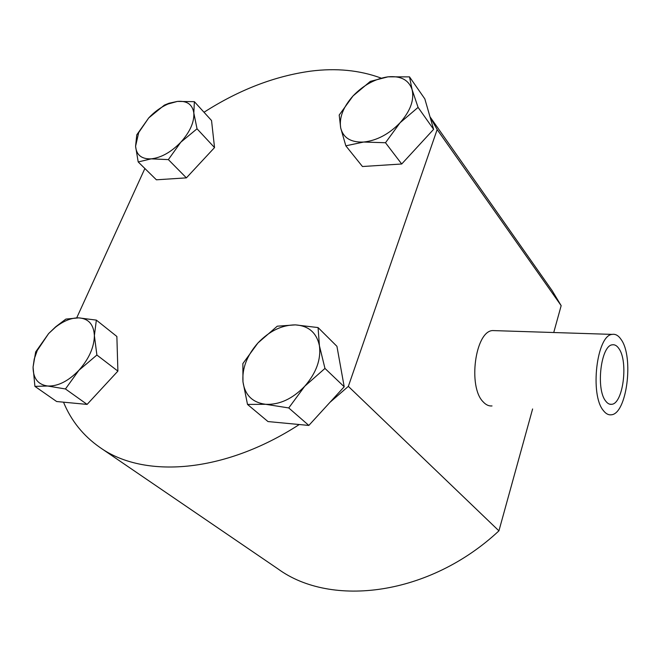 <?xml version="1.0" encoding="UTF-8"?>
<svg xmlns="http://www.w3.org/2000/svg" width="661" height="661" viewBox="0 0 661 661"><rect width="100%" height="100%" fill="white"/><g stroke="black" fill="none" stroke-linecap="round" stroke-linejoin="round"><path stroke-width="0.99" d="M605.699 401.062C607.517 403.499 609.5 404.582 611.632 404.309C623.133 403.871 628.528 361.344 618.861 348.529C616.903 345.653 614.73 344.422 612.334 344.819C600.932 345.381 595.66 389.147 605.699 401.062M380.934 78.031C359.567 70.173 336.152 67.876 310.687 71.14C274.563 76.131 239.001 89.838 204.009 112.263M492.015 405.945C488.834 406.226 485.876 404.846 483.125 401.814C467.707 386.768 475.276 331.235 492.577 330.566L495.907 330.674M621.125 339.506C618.448 335.515 615.457 333.813 612.16 334.392C596.767 335.177 589.678 394.634 603.328 410.498C605.757 413.695 608.384 415.133 611.21 414.794C626.793 414.216 634.097 357.031 621.125 339.506M532.609 408.961L498.923 530.849L348.339 386.371L437.161 129.573L561.164 305.646L553.736 332.524M429.989 116.79L552.257 290.823L561.164 305.646M498.923 530.849C429.476 595.784 331.144 607.831 277.984 568.906L99.918 447.439C143.536 478.655 223.592 473.623 299.284 424.527L267.986 421.561L247.511 404.433L265.672 404.301L288.75 407.944L304.754 386.231L324.964 368.417L319.42 345.711L318.065 327.567L295.343 324.882L277.256 326.195L257.955 342.952L242.86 363.6L242.975 381.876L247.511 404.433M418.083 107.388L412.084 89.574L409.514 76.874L388.024 76.825L370.317 81.386L353.048 95.928L339.2 115.031L340.704 128.003L345.827 145.817L363.657 142.041L385.487 142.735L400.095 122.731L418.083 107.388L433.616 129.341L401.706 163.994L385.487 142.735M409.514 76.874L424.833 98.894L433.616 129.341M401.706 163.994L362.459 166.522L345.827 145.817M388.024 76.825C400.74 75.684 408.762 79.931 412.084 89.574C414.439 99.861 410.44 110.916 400.095 122.731C389.023 134.142 376.877 140.578 363.657 142.041C350.908 142.569 343.257 137.885 340.704 128.003C339.035 117.749 343.15 107.057 353.048 95.928C363.467 85.104 375.126 78.742 388.024 76.825M318.065 327.567L336.936 346.323L344.199 386.768L324.964 368.417M344.199 386.768L308.836 425.436L288.75 407.944M308.836 425.436L299.284 424.527M295.343 324.882C308.571 325.741 316.594 332.681 319.42 345.711C321.18 359.394 316.288 372.903 304.754 386.231C292.484 398.897 279.454 404.92 265.672 404.301C252.461 402.557 244.9 395.08 242.975 381.876C241.984 368.367 246.983 355.395 257.955 342.952C269.432 330.996 281.9 324.972 295.343 324.882M96.886 355.031L94.383 335.623L96.349 320.114L78.733 317.867L65.877 319.089L55.731 326.765L48.617 333.574L35.669 351.925L33.075 367.062L34.909 386.371L47.683 386.016L65.456 388.965L78.89 370.3L96.886 355.031L117.889 371.11L87.103 404.408L65.456 388.965M96.349 320.114L116.873 336.482L117.889 371.11M87.103 404.408L56.656 401.524L34.909 386.371M78.733 317.867C88.549 318.561 93.763 324.485 94.383 335.623C94.143 347.314 88.979 358.873 78.89 370.3C68.339 381.166 57.937 386.404 47.683 386.016C37.966 384.661 33.1 378.34 33.075 367.062L34.248 358.989L37.247 350.512L48.617 333.574L55.516 327.178C63.58 320.899 71.322 317.792 78.733 317.867M197.036 128.796L193.83 113.064L194.367 101.67L177.363 101.422L168.943 103.265L164.358 105.124L148.725 117.922L136.777 134.819L135.579 146.221L138.199 161.953L151.187 158.855L168.365 159.607L180.808 142.206L197.036 128.796L214.536 147.585L186.394 177.867L168.365 159.607M194.367 101.67L211.537 120.525L214.536 147.585M186.394 177.867L156.393 179.8L138.199 161.953M177.363 101.422C187.046 100.596 192.533 104.479 193.83 113.064C194.317 122.194 189.98 131.911 180.808 142.206C171.149 152.146 161.276 157.69 151.187 158.855C141.545 159.202 136.348 154.996 135.579 146.221L138.703 132.564L148.725 117.922C154.6 111.692 161.028 107.065 168.001 104.025L177.363 101.422M76.726 317.834L144.883 168.505M329.996 402.301L348.339 386.371M63.514 402.177C71.14 420.718 83.269 435.806 99.918 447.439M437.161 129.573L430.03 116.914M611.632 404.309L609.69 404.177M612.16 334.392L492.577 330.566M55.516 327.178L55.731 326.765M37.247 350.512L35.669 351.925M168.001 104.025L168.943 103.265M138.703 132.564L136.777 134.819"/></g></svg>
